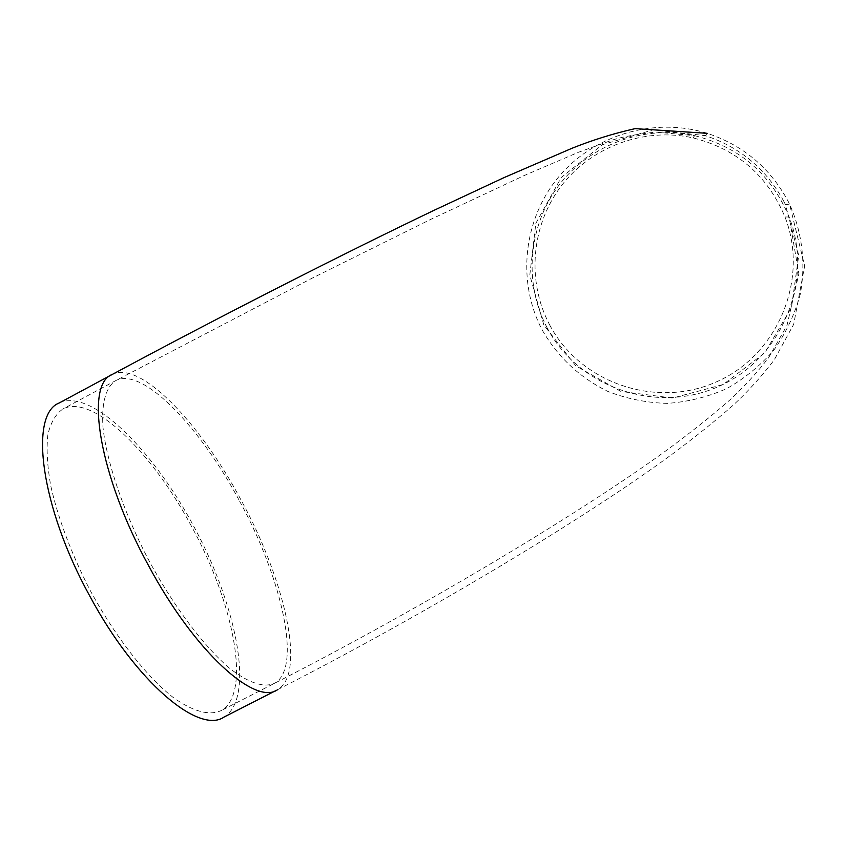 <?xml version="1.0" encoding="UTF-8"?>
<svg xmlns="http://www.w3.org/2000/svg" width="847" height="847" viewBox="0 0 847 847"><rect width="100%" height="100%" fill="white"/><g stroke="black" fill="none" stroke-linecap="round" stroke-linejoin="round"><path stroke-width="0.64" stroke-dasharray="4.24 3.18" d="M191.507 526.347C152.206 452.383 92.418 393.442 62.922 408.985C55.849 413.876 50.841 422.346 47.898 434.395C46.31 448.423 47.22 465.363 50.619 485.215C57.818 517.485 70.64 551.863 89.083 588.358C114.271 635.451 145.599 675.726 172.915 697.261C192.925 711.681 209.548 715.948 221.162 710.591C251.845 693.661 233.825 603.212 191.507 526.347M549.502 324.602C579.941 383.013 656.224 409.249 716.784 381.711C777.662 354.925 809.478 279.351 784.978 216.991C767.509 175.424 736.879 149.061 693.079 137.892C644.355 126.997 591.195 146.626 561.148 186.096C531.111 225.598 526.622 281.257 549.502 324.602M59.226 402.96C91.444 387.587 154.779 451.387 196.059 530.646C237.806 609.649 254.598 698.553 224.032 717.06M783.856 201.438C766.397 169.199 740.246 147.262 705.382 135.647L652.921 129.919L602.302 144.699L561.222 177.552L535.833 223.354L529.798 275.116L543.859 325.079L575.844 365.872L620.978 391.462L672.624 398.048L723.105 384.538L764.852 352.818L791.469 307.525L798.753 255.434L785.423 204.529L783.856 201.438M239.585 501.117C281.882 578.321 302.294 667.86 274.65 683.243C264.137 688.029 248.584 683.169 229.484 668.188C203.333 645.922 172.682 605.076 147.442 557.771C122.868 510.116 106.574 461.488 102.963 427.026C101.365 402.569 106.066 386.751 115.838 380.557C142.487 366.55 200.199 426.909 239.585 501.117M547.014 327.598C578.3 387.64 656.7 414.617 718.965 386.317C781.569 358.8 814.306 281.119 789.118 216.98C771.162 174.238 739.664 147.134 694.625 135.647C644.514 124.435 589.851 144.636 558.967 185.218C528.094 225.842 523.478 283.046 547.014 327.598M111.539 374.829L112.175 374.49C140.073 359.943 200.146 422.971 241.067 500.069C284.984 580.248 306.392 673.534 277.562 689.712L276.08 690.474M542.249 330.108C557.887 357.159 579.75 377.603 607.839 391.42C626.949 398.831 646.78 402.823 667.33 403.384C687.859 401.912 707.584 397.031 726.493 388.731C744.513 378.588 760.31 365.703 773.904 350.055C785.878 333.125 794.634 314.661 800.171 294.661C805.995 264.095 802.331 232.597 789.573 204.169L787.975 200.993C770.018 167.833 743.126 145.271 707.277 133.328C654.35 116.621 593.472 134.853 558.311 177.319C523.107 219.786 516.797 281.998 542.249 330.108M693.079 137.892L694.625 135.647L655.8 132.09C636.182 134.313 621.772 136.949 612.572 139.999L578.459 152.269L523.827 175.71L430.625 219.426L312.014 278.229L115.838 380.557L62.922 408.985M784.978 216.991L789.118 216.98L798.859 273.74L786.99 325.449L768.6 357.73C757.197 372.511 744.153 386.708 729.468 400.313C712.698 415.019 692.518 431.112 668.918 448.603C583.71 510.974 425.977 605.817 274.65 683.243L221.162 710.591M277.562 689.712C428.868 612.37 586.325 517.422 671.989 454.341C695.726 436.639 716.096 420.281 733.1 405.268C748.187 391.24 761.877 376.153 774.158 360.007L793.713 324.274L804.65 265.937L789.573 204.169L785.423 204.529M705.382 135.647L707.277 133.328"/><path stroke-width="1.27" d="M276.08 690.474L224.032 717.06C199.098 734.624 135.986 682.216 90.015 596.479C40.169 506.39 29.052 414.289 59.226 402.96L111.539 374.829M277.562 689.712C255.265 705.964 194.715 651.904 148.638 565.785C98.803 475.231 84.732 384.326 112.175 374.49C221.438 315.762 342.971 253.909 433.749 210.458L503.933 177.648L572 148.267C592.731 139.967 613.757 133.424 635.081 128.649L707.277 133.328"/></g></svg>
